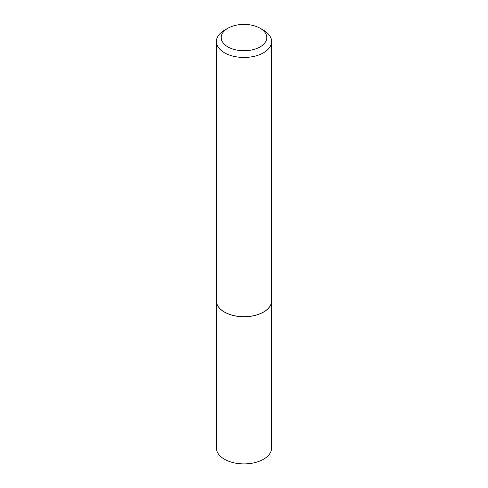 <?xml version="1.0" encoding="UTF-8"?>
<svg xmlns="http://www.w3.org/2000/svg" width="488" height="488" viewBox="0 0 488 488"><rect width="100%" height="100%" fill="white"/><g stroke="black" fill="none" stroke-linecap="round" stroke-linejoin="round"><path stroke-width="0.73" d="M216.373 300.785A27.627 15.951 0 0 0 216.373 300.815L216.373 447.954A27.627 15.951 0 0 0 233.429 462.691A27.627 15.951 0 0 0 263.538 459.232A27.627 15.951 0 0 0 271.627 447.954L271.627 300.815A27.627 15.951 0 0 0 271.627 300.785M216.373 300.815A27.627 15.951 0 0 0 233.429 315.553A27.627 15.951 0 0 0 263.538 312.094A27.627 15.951 0 0 0 271.627 300.815M227.872 46.878A22.808 13.17 0 0 0 260.128 46.878A22.808 13.17 0 0 0 260.128 28.255L263.538 30.225A27.627 15.951 0 0 1 271.627 41.504A27.627 15.951 0 0 1 254.571 56.242A27.627 15.951 0 0 1 224.462 52.783A27.627 15.951 0 0 1 216.373 41.504A27.627 15.951 0 0 1 224.462 30.225L227.872 28.255A22.808 13.17 0 0 0 227.872 46.878M263.508 312.052A27.554 15.909 0 0 1 263.483 312.064A27.554 15.909 0 0 1 224.517 312.064L224.462 312.033A27.627 15.951 0 0 0 263.538 312.033A27.627 15.951 0 0 0 271.627 300.754L271.627 41.504M216.373 41.504L216.373 300.754A27.627 15.951 0 0 0 224.462 312.033L224.517 312.064M263.538 30.225L260.128 28.255A22.808 13.17 0 0 0 227.872 28.255"/></g></svg>
